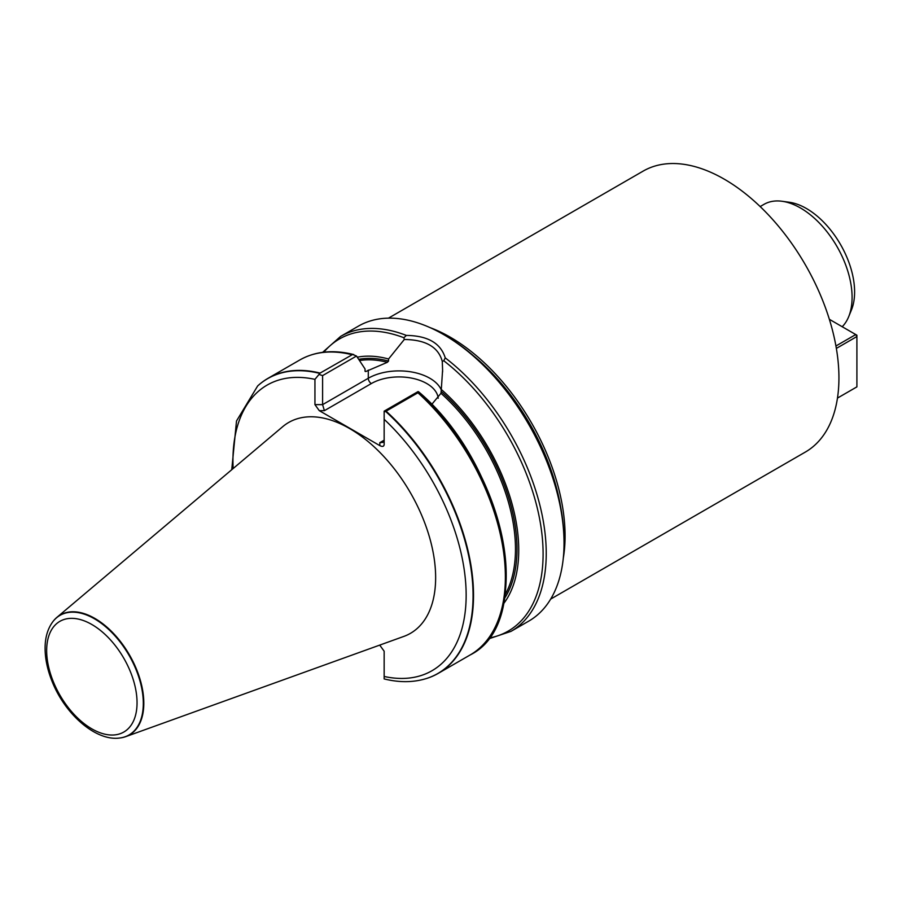 <?xml version="1.0" encoding="UTF-8"?>
<svg xmlns="http://www.w3.org/2000/svg" width="902" height="902" viewBox="0 0 902 902"><rect width="100%" height="100%" fill="white"/><g stroke="black" fill="none" stroke-linecap="round" stroke-linejoin="round"><path stroke-width="1.35" d="M430.153 327.651A162.213 93.65 60 0 1 563.288 558.237M550.671 599.097L805.339 452.071A162.213 93.65 -120 0 0 805.339 264.771A162.213 93.65 -120 0 0 643.126 171.121L388.469 318.147M120.203 737.937A69.217 39.97 -120 0 0 120.428 737.915A69.217 39.97 -120 0 0 125.728 736.641L403.825 636.417A121.747 70.288 -120 0 0 430.682 541.504A121.747 70.288 -120 0 0 349.548 428.506A121.747 70.288 -120 0 0 282.721 426.669L56.871 617.385A69.217 39.97 -120 0 0 53.128 621.343A69.217 39.97 -120 0 0 52.992 621.523M384.151 678.868L384.151 651.199L379.708 645.099M426.759 678.417A170.32 98.329 -120 0 0 426.973 678.349A170.32 98.329 -120 0 0 438.248 673.366A170.32 98.329 -120 0 0 386.079 411.165L384.151 412.022L384.151 444.585C383.891 446.58 382.448 446.918 379.821 445.622L319.274 410.658L314.945 404.637L314.945 379.359L320.109 373.078A170.32 98.329 -120 0 0 267.939 378.366A170.32 98.329 -120 0 0 257.983 385.65A170.32 98.329 -120 0 0 257.814 385.797M320.109 373.078L352.648 354.463L356.504 356.031L365.039 368.952L365.039 371.049L365.795 371.534L387.341 362.311L388.559 361.071L388.559 358.996A146.823 84.765 -120 0 0 357.282 357.192M384.151 412.022L384.151 411.143L418.066 391.569L417.919 392.776L386.079 411.165M365.039 371.049L365.795 371.534A143.283 82.725 -120 0 0 365.107 371.387M503.564 603.754A146.823 84.765 -120 0 0 441.303 389.45L440.977 393.272L431.697 404.468M388.559 358.996L404.299 339.479L403.87 337.731L406.362 335.42C427.717 335.679 440.683 343.166 445.25 357.88L443.761 360.755L442.273 361.398L442.6 370L441.303 389.45M488.129 639.033L510.96 631.389L528.764 621.117A170.32 98.329 -120 0 0 564.032 543.151A170.32 98.329 -120 0 0 463.042 347.597A170.32 98.329 -120 0 0 443.604 334.552A170.32 98.329 -120 0 0 358.444 326.118L340.64 336.39L322.612 352.344M125.728 736.641A69.217 39.97 -120 0 0 140.994 682.679A69.217 39.97 -120 0 0 94.868 618.434A69.217 39.97 -120 0 0 56.871 617.385M418.483 391.727L418.652 391.818C504.511 464.372 537.175 621.997 470.1 654.987A170.32 98.329 -120 0 0 417.919 392.776M356.504 356.031L322.6 375.604L322.6 404.637L368.287 378.254L368.287 370.102M442.273 361.398C438.383 347.044 425.721 339.727 404.299 339.479M319.195 374.51L322.6 375.604M379.821 442.668L382.888 442.363L384.151 440.176L379.821 442.668L379.821 445.622M438.203 398.256A39.203 22.629 0 0 0 413.026 378.412A39.203 22.629 0 0 0 371.342 383.553L324.393 410.658L322.6 404.637L314.945 404.637M443.604 334.552L445.137 335.431A168.155 97.089 60 0 1 564.032 541.38L564.032 543.151M473.392 355.681A161.672 93.334 60 0 1 560.627 506.777M760.161 206.569L763.971 204.359A72.994 42.146 60 0 1 782.057 201.27A72.994 42.146 60 0 1 836.966 246.505A72.994 42.146 60 0 1 848.692 316.681A72.994 42.146 60 0 1 842.209 326.738M848.692 316.681L851.432 309.972A68.124 39.338 -120 0 0 840.495 244.465A68.124 39.338 -120 0 0 789.239 202.251L782.057 201.27M835.928 345.996L855.75 334.552L829.355 319.308M837.462 398.086L856.9 386.868L856.9 336.536L836.357 348.397M856.9 336.536L855.75 334.552L856.9 335.217L856.9 336.536M314.945 379.359A164.897 95.206 -120 0 0 233.144 468.533M384.151 676.466A164.897 95.206 -120 0 0 466.154 595.23A164.897 95.206 -120 0 0 384.151 419.317M319.815 373.405A170.219 98.284 -120 0 0 257.656 385.955L257.983 385.65M351.96 354.689A170.32 98.329 -120 0 0 299.78 359.988C315.272 351.25 333.266 349.446 353.764 354.554M387.341 362.311A143.283 82.725 -120 0 0 359.503 360.552M505.109 594.677A143.283 82.725 -120 0 0 440.977 393.272M504.579 598.308A144.365 83.345 -120 0 0 441.303 391.524M388.559 361.071A144.365 83.345 -120 0 0 358.692 359.323M488.884 638.041A168.685 97.393 -120 0 0 540.614 524.502A168.685 97.393 -120 0 0 443.761 360.755M510.96 631.389A170.32 98.329 -120 0 0 540.433 507.431A170.32 98.329 -120 0 0 445.25 357.88M406.362 335.42A170.32 98.329 -120 0 0 340.64 336.39M94.484 618.806A69.037 39.857 -120 0 0 52.846 621.703C47.862 628.446 45.269 636.936 45.1 647.185C44.965 657.93 47.242 669.205 51.921 680.987C64.809 714.102 95.894 741.624 119.977 737.971A69.037 39.857 -120 0 0 141.479 687.008A69.037 39.857 -120 0 0 94.484 618.806M91.857 624.511A63.907 36.892 60 0 1 130.993 725.377A63.907 36.892 60 0 1 52.722 680.187A63.907 36.892 60 0 1 91.857 624.511M384.151 678.924C399.439 682.69 413.567 682.543 426.545 678.484A170.219 98.284 -120 0 0 470.867 567.82A170.219 98.284 -120 0 0 385.605 411.391M497.949 620.813A168.685 97.393 -120 0 0 418.731 391.942M403.87 337.731A168.685 97.393 -120 0 0 323.841 352.186M371.342 383.553A4.33 2.492 60 0 1 368.287 378.254A43.521 25.132 180 0 1 410.703 371.816A43.521 25.132 180 0 1 441.303 389.957M324.393 410.658L319.274 410.658M231.746 469.716L236.516 420.963L257.656 385.955M267.939 378.366L299.78 359.988M438.248 673.366L470.1 654.987M442.589 370L442.589 372.007"/></g></svg>
